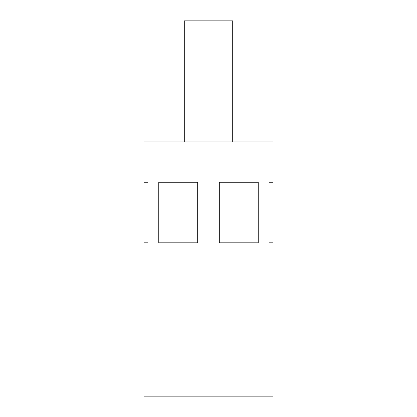 <?xml version="1.0" encoding="UTF-8"?>
<svg xmlns="http://www.w3.org/2000/svg" width="417" height="417" viewBox="0 0 417 417"><rect width="100%" height="100%" fill="white"/><g stroke="black" fill="none" stroke-linecap="round" stroke-linejoin="round"><path stroke-width="0.63" d="M232.712 141.916L232.712 20.85L184.288 20.85L184.288 141.916M158.778 182.271L158.778 242.803L197.694 242.803L197.694 182.271L158.778 182.271M258.222 182.271L219.306 182.271L219.306 242.803L258.222 242.803L258.222 182.271M273.067 141.916L143.933 141.916L143.933 182.271L147.967 182.271L147.967 242.803L143.933 242.803L143.933 396.15L273.067 396.15L273.067 242.803L269.033 242.803L269.033 182.271L273.067 182.271L273.067 141.916"/></g></svg>
